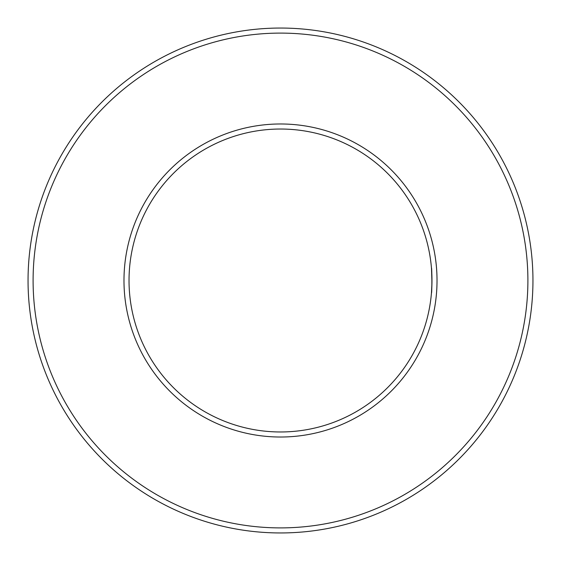 <?xml version="1.0" encoding="UTF-8"?>
<svg xmlns="http://www.w3.org/2000/svg" width="561" height="561" viewBox="0 0 561 561"><rect width="100%" height="100%" fill="white"/><g stroke="black" fill="none" stroke-linecap="round" stroke-linejoin="round"><path stroke-width="0.84" d="M431.521 268.838L431.949 282.947L431.444 293.123C432.012 293.901 432.019 267.12 431.444 267.877M33.099 280.5A247.401 247.401 0 0 1 404.201 66.247A247.401 247.401 0 0 1 404.201 494.753A247.401 247.401 0 0 1 33.099 280.5M28.05 280.5A252.45 252.45 0 0 1 406.725 61.871A252.45 252.45 0 0 1 406.725 499.129A252.45 252.45 0 0 1 28.05 280.5M129.03 280.5A151.47 151.47 0 0 1 356.235 149.324A151.47 151.47 0 0 1 356.235 411.676A151.47 151.47 0 0 1 129.03 280.5M123.981 280.5A156.519 156.519 0 0 1 358.76 144.948A156.519 156.519 0 0 1 358.76 416.052A156.519 156.519 0 0 1 123.981 280.5"/></g></svg>
